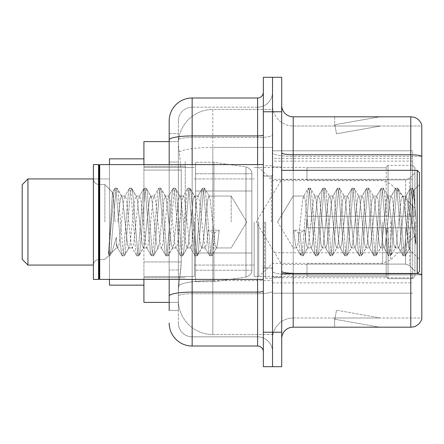<?xml version="1.0" encoding="UTF-8"?>
<svg xmlns="http://www.w3.org/2000/svg" width="444" height="444" viewBox="0 0 444 444"><rect width="100%" height="100%" fill="white"/><g stroke="black" fill="none" stroke-linecap="round" stroke-linejoin="round"><path stroke-width="0.33" stroke-dasharray="2.22 1.67" d="M412.615 258.747L412.615 150.805L412.615 258.747M272.522 258.747L272.522 150.805L272.522 258.747M272.522 222L272.522 161.139L272.522 222M185.253 222L185.253 161.139L185.253 222M412.615 222L412.615 161.139L412.615 222M169.181 162.049L178.366 162.049L178.366 269.985L178.366 133.583L178.366 162.049L169.181 162.049L169.181 269.985L169.181 141.619L178.444 141.619L178.416 142.091A34.449 34.449 0 0 1 212.815 109.468L272.522 109.468L272.522 147.425L272.522 109.468L212.815 109.468L212.815 147.425L212.815 109.468A34.449 34.449 0 0 0 178.416 142.091L178.444 141.619L143.917 141.619L143.917 261.949L181.241 261.949L181.019 267.932L178.505 288.6L181.241 261.949L181.241 170.085L181.241 261.949L143.917 261.949L143.917 302.381L178.444 302.381L178.366 300.083A34.449 34.449 0 0 0 212.815 334.532L272.522 334.532L272.522 280.625L272.522 334.532L212.815 334.532L212.815 280.625L212.815 334.532A34.449 34.449 0 0 1 178.366 300.083L178.366 293.073L178.444 302.381L169.181 302.381M178.505 288.6L178.366 293.073L178.505 288.6M143.917 222L143.917 158.847L143.917 222M272.522 147.425L272.522 280.625L272.522 147.425L212.815 147.425L272.522 147.425M178.416 142.091C178.211 143.406 178.494 146.725 179.265 152.048L181.241 170.085L179.265 152.048C178.494 146.725 178.211 143.406 178.416 142.091A34.449 34.449 0 0 1 212.815 109.468M143.917 279.415L143.917 164.585M412.615 150.805L272.522 150.805L412.615 150.805M412.615 293.195L272.522 293.195L412.615 293.195M169.181 133.583L178.366 133.583L169.181 133.583L169.181 310.417L178.366 310.417L178.366 269.985L178.366 310.417L169.181 310.417L169.181 164.585M169.181 323.049A22.966 22.966 0 0 0 192.147 346.015L192.147 336.829A13.781 13.781 0 0 1 178.366 323.049L178.366 139.927L178.366 323.049A13.781 13.781 0 0 0 192.147 336.829L257.598 336.829L257.598 300.083L257.598 346.015A5.739 5.739 0 0 1 263.336 351.753L263.336 92.247L263.336 351.753M272.522 300.083L272.522 134.943L272.522 300.083M263.336 222L263.336 279.415L263.336 222M263.336 111.766L263.336 77.317L272.522 77.317L272.522 111.766L272.522 77.317L281.712 77.317L281.712 111.766L272.522 111.766L272.522 332.234L272.522 111.766L263.336 111.766L263.336 332.234L272.522 332.234L272.522 366.683L272.522 332.234L281.712 332.234L281.712 111.766M281.712 332.234L281.712 366.683L263.336 366.683L263.336 332.234M272.522 92.247L272.522 134.943L272.522 92.247A14.93 14.93 0 0 1 257.598 107.171A14.93 14.93 0 0 0 272.522 92.247A14.93 14.93 0 0 1 257.598 107.171L257.598 336.829L192.147 336.829L192.147 293.7L257.598 293.7A14.93 2.592 0 0 0 272.522 291.109A14.93 2.592 0 0 1 257.598 293.7L257.598 107.171L192.147 107.171L257.598 107.171M169.181 296.093A22.966 3.99 180 0 1 192.147 292.108L192.147 97.985A22.966 22.966 0 0 0 169.181 120.951A22.966 22.966 0 0 1 192.147 97.985L257.598 97.985A5.739 5.739 0 0 0 263.336 92.247A5.739 5.739 0 0 1 257.598 97.985L257.598 300.083L257.598 293.7L192.147 293.7L192.147 107.171L192.147 137.535L257.598 137.535A14.93 2.592 0 0 0 272.522 134.943A14.93 2.592 0 0 1 257.598 137.535L192.147 137.535L192.147 300.083L192.147 292.108L257.598 292.108A5.739 0.999 0 0 0 263.336 291.109M192.147 346.015L257.598 346.015M178.366 120.951L178.366 139.927L178.366 120.951A13.781 13.781 0 0 1 192.147 107.171A13.781 13.781 0 0 0 178.366 120.951A13.781 13.781 0 0 1 192.147 107.171M272.522 351.753A14.93 14.93 0 0 0 257.598 336.829A14.93 14.93 0 0 1 272.522 351.753A14.93 14.93 0 0 0 257.598 336.829M281.712 222L281.712 166.883L281.712 222M265.634 222L265.634 278.266L265.634 222M272.522 281.252L272.522 152.78L272.522 281.252M417.255 273.621A11.483 1.992 180 0 0 410.778 273.276L410.778 327.184A11.483 11.483 0 0 0 421.8 318.914L421.8 281.252L421.8 317.998L293.195 317.998L293.195 273.671M281.712 338.667L281.712 105.333L281.712 338.667A11.483 11.483 0 0 1 293.195 327.184L293.195 281.252L293.195 317.998L421.8 317.998L421.8 156.366L293.195 156.366L293.195 274.869A20.668 3.591 0 0 1 272.522 271.284A20.668 3.591 0 0 0 293.195 274.869L293.195 126.002A20.668 20.668 0 0 1 272.522 105.333L272.522 152.78L272.522 105.333A20.668 20.668 0 0 0 293.195 126.002L293.195 156.366A20.668 3.591 0 0 1 272.522 152.78A20.668 3.591 0 0 0 293.195 156.366L421.8 156.366M421.8 125.086A11.483 11.483 0 0 0 410.778 116.816L410.778 273.276A11.483 1.992 180 0 1 421.8 274.708L421.8 125.086A11.483 11.483 0 0 0 410.778 116.816L293.195 116.816A11.483 11.483 0 0 1 281.712 105.333M378.982 327.045A9.185 9.185 0 0 0 380.575 327.184L334.643 327.184L380.575 327.184A9.185 9.185 0 0 1 378.982 327.045A9.185 9.185 0 0 0 380.575 327.184A9.185 9.185 0 0 1 378.982 327.045A9.185 9.185 0 0 0 380.575 327.184A9.185 9.185 0 0 1 378.982 327.045L334.876 319.264L378.982 327.045M334.643 317.998L334.643 327.184L334.643 317.998L335.103 317.998L334.876 319.264L335.103 317.998L334.643 317.998L334.643 327.184L334.643 317.998L335.103 317.998L334.876 319.264L335.103 317.998L334.643 317.998L334.643 327.184L334.643 317.998L335.103 317.998L334.876 319.264L335.103 317.998L334.643 317.998M410.778 327.184L293.195 327.184M380.575 116.816L334.643 116.816L380.575 116.816A9.185 9.185 0 0 0 378.982 116.955A9.185 9.185 0 0 1 380.575 116.816A9.185 9.185 0 0 0 378.982 116.955A9.185 9.185 0 0 1 380.575 116.816A9.185 9.185 0 0 0 378.982 116.955A9.185 9.185 0 0 1 380.575 116.816M293.195 126.002L421.8 126.002L421.8 156.21L421.8 126.002L293.195 126.002A20.668 20.668 0 0 1 272.522 105.333M380.575 317.998L335.103 317.998L380.575 317.998L335.103 317.998L380.575 317.998L335.103 317.998L380.575 317.998L336.474 310.217L335.103 317.998L336.474 310.217L335.103 317.998L336.474 310.217L335.103 317.998L336.474 310.217L380.575 317.998M335.103 126.002L334.643 126.002L335.103 126.002L334.643 126.002L335.103 126.002L334.643 126.002L335.103 126.002L334.876 124.736L378.982 116.955L334.876 124.736L335.103 126.002L334.876 124.736L378.982 116.955L334.876 124.736L335.103 126.002L334.876 124.736L378.982 116.955L334.876 124.736L335.103 126.002L380.575 126.002L335.103 126.002L380.575 126.002L335.103 126.002L380.575 126.002L335.103 126.002L336.474 133.783L335.103 126.002M272.522 338.667A20.668 20.668 0 0 1 293.195 317.998A20.668 20.668 0 0 0 272.522 338.667A20.668 20.668 0 0 1 293.195 317.998M334.643 116.816L334.643 126.002L334.643 116.816M380.575 126.002L336.474 133.783L380.575 126.002M231.185 222L231.185 196.043L231.185 222M293.195 222L293.195 196.043L293.195 222M419.502 222L419.502 271.378L419.502 172.622L419.502 259.44L419.502 172.622L417.205 170.329L417.205 273.671L417.205 170.329L417.205 273.671L419.502 271.378L419.502 222M99.134 278.838L98.562 279.415L98.562 164.585L98.562 279.415L98.562 164.585L99.134 165.162L99.134 278.838L99.134 222L99.134 278.838L99.711 279.415L99.711 164.585L99.711 222L99.711 164.585L263.336 164.585M98.562 279.415L93.395 279.415L93.395 164.585L93.395 265.185L93.395 164.585L98.562 164.585M104.878 222L104.878 184.56L104.878 222M307.575 222L305.145 199.523L303.929 196.043L302.714 199.523L297.852 244.478L296.636 247.957L296.253 247.63L295.421 244.478L293.717 230.203L298.279 232.7L300.1 232.7L304.656 230.203L293.717 230.203L298.279 232.7L300.1 232.7L304.656 230.203L293.717 230.203L295.421 244.478L296.253 247.63L300.899 255.594L299.978 251.315L298.279 232.7L299.978 251.315L301.193 255.849L296.253 247.63L296.636 247.957L297.852 244.478L302.714 199.523L303.546 196.37L308.192 188.406L307.27 192.685L302.408 251.315L301.193 255.849L303.019 255.849L301.803 251.315L300.1 232.7L301.803 251.315L303.019 255.849L303.313 255.594L301.193 255.849L302.408 251.315L307.27 192.685L308.486 188.151L303.546 196.37L303.929 196.043L305.145 199.523L310.006 244.478L310.839 247.63L310.006 244.478L307.575 222M322.161 222L319.73 199.523L318.514 196.043L318.126 196.37L317.299 199.523L312.437 244.478L311.222 247.957L310.839 247.63L315.479 255.594L314.563 251.315L309.701 192.685L308.486 188.151L310.312 188.151L309.096 192.685L304.234 251.315L303.313 255.594L307.958 247.63L307.575 247.957L306.144 243.068L304.656 230.203L306.144 243.068L307.575 247.957L311.222 247.957L315.479 255.594L314.563 251.315L309.701 192.685L308.486 188.151L310.312 188.151L309.096 192.685L304.234 251.315L303.313 255.594L307.575 247.957L311.222 247.957L312.437 244.478L317.299 199.523L318.126 196.37L322.771 188.406L321.856 192.685L316.994 251.315L315.778 255.849L315.479 255.594L317.599 255.849L316.383 251.315L311.527 192.685L310.312 188.151L315.251 196.37L314.868 196.043L313.653 199.523L307.958 247.63L313.653 199.523L314.868 196.043L318.514 196.043L322.771 188.406L321.856 192.685L316.994 251.315L315.778 255.849L317.599 255.849L316.383 251.315L311.527 192.685L310.606 188.406L314.868 196.043L318.514 196.043L319.73 199.523L324.586 244.478L325.419 247.63L324.586 244.478L322.161 222M318.514 222L316.084 199.523L315.251 196.37L316.084 199.523L320.945 244.478L322.161 247.957L320.945 244.478L318.514 222M336.741 222L334.31 199.523L333.094 196.043L332.711 196.37L331.879 199.523L327.017 244.478L325.802 247.957L325.419 247.63L330.064 255.594L329.148 251.315L324.286 192.685L323.071 188.151L322.771 188.406L324.891 188.151L323.676 192.685L318.814 251.315L317.599 255.849L322.544 247.63L322.161 247.957L325.802 247.957L330.064 255.594L329.148 251.315L324.286 192.685L323.071 188.151L324.891 188.151L323.676 192.685L318.814 251.315L317.898 255.594L322.161 247.957L325.802 247.957L327.017 244.478L331.879 199.523L332.711 196.37L337.357 188.406L336.435 192.685L331.579 251.315L330.364 255.849L330.064 255.594L332.184 255.849L330.969 251.315L326.107 192.685L324.891 188.151L329.837 196.37L329.448 196.043L328.233 199.523L323.376 244.478L322.544 247.63L323.376 244.478L328.233 199.523L329.448 196.043L333.094 196.043L337.357 188.406L336.435 192.685L331.579 251.315L330.364 255.849L332.184 255.849L330.969 251.315L326.107 192.685L325.191 188.406L329.448 196.043L333.094 196.043L334.31 199.523L339.172 244.478L340.004 247.63L339.172 244.478L336.741 222M333.094 222L330.663 199.523L329.837 196.37L330.663 199.523L335.525 244.478L336.741 247.957L335.525 244.478L333.094 222M351.326 222L348.895 199.523L347.68 196.043L347.297 196.37L346.464 199.523L341.603 244.478L340.387 247.957L340.004 247.63L344.649 255.594L343.728 251.315L338.866 192.685L337.651 188.151L337.357 188.406L339.477 188.151L338.261 192.685L333.4 251.315L332.184 255.849L337.124 247.63L336.741 247.957L340.387 247.957L344.649 255.594L343.728 251.315L338.866 192.685L337.651 188.151L339.477 188.151L338.261 192.685L333.4 251.315L332.484 255.594L336.741 247.957L340.387 247.957L341.603 244.478L346.464 199.523L347.297 196.37L351.937 188.406L351.021 192.685L346.159 251.315L344.944 255.849L344.649 255.594L346.77 255.849L345.554 251.315L340.692 192.685L339.477 188.151L344.416 196.37L344.033 196.043L342.818 199.523L337.956 244.478L337.124 247.63L337.956 244.478L342.818 199.523L344.033 196.043L347.68 196.043L351.937 188.406L351.021 192.685L346.159 251.315L344.944 255.849L346.77 255.849L345.554 251.315L340.692 192.685L339.771 188.406L344.033 196.043L347.68 196.043L348.895 199.523L353.757 244.478L354.584 247.63L353.757 244.478L351.326 222M347.68 222L345.249 199.523L344.416 196.37L345.249 199.523L350.111 244.478L351.326 247.957L350.111 244.478L347.68 222M365.906 222L363.475 199.523L362.26 196.043L361.877 196.37L361.044 199.523L356.188 244.478L354.972 247.957L354.584 247.63L359.229 255.594L358.314 251.315L353.452 192.685L352.236 188.151L351.937 188.406L354.057 188.151L352.841 192.685L347.985 251.315L346.77 255.849L351.709 247.63L351.326 247.957L354.972 247.957L359.229 255.594L358.314 251.315L353.452 192.685L352.236 188.151L354.057 188.151L352.841 192.685L347.985 251.315L347.064 255.594L351.326 247.957L354.972 247.957L356.188 244.478L361.044 199.523L361.877 196.37L366.522 188.406L365.606 192.685L360.744 251.315L359.529 255.849L359.229 255.594L361.349 255.849L360.134 251.315L355.272 192.685L354.057 188.151L359.002 196.37L358.619 196.043L357.403 199.523L352.542 244.478L351.709 247.63L352.542 244.478L357.403 199.523L358.619 196.043L362.26 196.043L366.522 188.406L365.606 192.685L360.744 251.315L359.529 255.849L361.349 255.849L360.134 251.315L355.272 192.685L354.356 188.406L358.619 196.043L362.26 196.043L363.475 199.523L368.337 244.478L369.169 247.63L368.337 244.478L365.906 222M362.26 222L359.829 199.523L359.002 196.37L359.829 199.523L364.691 244.478L365.906 247.957L364.691 244.478L362.26 222M380.491 222L378.06 199.523L376.845 196.043L376.462 196.37L375.63 199.523L370.768 244.478L369.552 247.957L369.169 247.63L373.815 255.594L372.893 251.315L368.037 192.685L366.822 188.151L366.522 188.406L368.642 188.151L367.427 192.685L362.565 251.315L361.349 255.849L366.294 247.63L365.906 247.957L369.552 247.957L373.815 255.594L372.893 251.315L368.037 192.685L366.822 188.151L368.642 188.151L367.427 192.685L362.565 251.315L361.649 255.594L365.906 247.957L369.552 247.957L370.768 244.478L375.63 199.523L376.462 196.37L381.102 188.406L380.186 192.685L375.324 251.315L374.109 255.849L373.815 255.594L375.935 255.849L374.719 251.315L369.858 192.685L368.642 188.151L373.582 196.37L373.199 196.043L371.983 199.523L367.121 244.478L366.294 247.63L367.121 244.478L371.983 199.523L373.199 196.043L376.845 196.043L381.102 188.406L380.186 192.685L375.324 251.315L374.109 255.849L375.935 255.849L374.719 251.315L369.858 192.685L368.942 188.406L373.199 196.043L376.845 196.043L378.06 199.523L382.922 244.478L383.755 247.63L382.922 244.478L380.491 222M376.845 222L374.414 199.523L373.582 196.37L374.414 199.523L379.276 244.478L380.491 247.957L379.276 244.478L376.845 222M395.071 222L392.646 199.523L391.43 196.043L391.042 196.37L390.215 199.523L385.353 244.478L384.138 247.957L383.755 247.63L388.395 255.594L387.479 251.315L382.617 192.685L381.402 188.151L381.102 188.406L383.228 188.151L382.012 192.685L377.15 251.315L375.935 255.849L380.874 247.63L380.491 247.957L384.138 247.957L388.395 255.594L387.479 251.315L382.617 192.685L381.402 188.151L383.228 188.151L382.012 192.685L377.15 251.315L376.229 255.594L380.491 247.957L384.138 247.957L385.353 244.478L390.215 199.523L391.042 196.37L395.687 188.406L394.772 192.685L389.91 251.315L388.694 255.849L388.395 255.594L390.515 255.849L389.299 251.315L384.443 192.685L383.228 188.151L388.167 196.37L387.784 196.043L386.569 199.523L381.707 244.478L380.874 247.63L381.707 244.478L386.569 199.523L387.784 196.043L391.43 196.043L395.687 188.406L394.772 192.685L389.91 251.315L388.694 255.849L390.515 255.849L389.299 251.315L384.443 192.685L383.522 188.406L387.784 196.043L391.43 196.043L392.646 199.523L397.502 244.478L398.335 247.63L397.502 244.478L395.071 222M391.43 222L389 199.523L388.167 196.37L389 199.523L393.861 244.478L395.071 247.957L393.861 244.478L391.43 222M408.036 205.433L408.019 241.614L403.579 199.523L402.364 196.043L401.148 199.523L396.287 244.478L395.071 247.957L398.718 247.957L402.98 255.594L402.064 251.315L397.202 192.685L395.987 188.151L395.687 188.406L397.807 188.151L396.592 192.685L391.73 251.315L390.515 255.849L395.46 247.63L395.071 247.957L398.718 247.957L402.98 255.594L402.064 251.315L397.202 192.685L395.987 188.151L397.807 188.151L396.592 192.685L391.73 251.315L390.814 255.594L395.46 247.63L396.287 244.478L401.148 199.523L402.364 196.043L406.01 196.043L404.795 199.523L399.933 244.478L398.718 247.957L399.933 244.478L404.795 199.523L405.627 196.37L410.273 188.406L409.351 192.685L404.49 251.315L403.28 255.849L402.98 255.594L405.1 255.849L403.885 251.315L399.023 192.685L397.807 188.151L402.752 196.37L402.364 196.043L406.01 196.043L410.273 188.406L409.351 192.685L404.49 251.315L403.28 255.849L405.1 255.849L403.885 251.315L399.023 192.685L398.107 188.406L402.752 196.37L403.579 199.523L409.057 248.99L411.372 222L412.559 200.105L413.88 190.454L415.911 220.052L415.911 244.433L411.893 222L408.036 205.433L408.019 241.614L409.29 248.906L411.372 222L412.559 200.105L413.68 190.382L415.911 220.052L413.608 192.685L412.393 188.151L411.177 192.685L406.316 251.315L405.1 255.849L406.316 251.315L411.177 192.685L412.393 188.151L413.608 192.685L415.911 220.052L415.911 244.433L411.782 192.685L410.567 188.151L410.273 188.406L412.393 188.151L410.567 188.151L411.782 192.685L415.911 244.433L411.893 222L408.036 205.433L407.226 199.523L406.01 196.043L407.226 199.523L408.036 205.433M121.467 222L123.898 199.523L125.114 196.043L126.329 199.523L131.191 244.478L132.406 247.957L133.622 244.478L138.484 199.523L139.699 196.043L140.915 199.523L145.776 244.478L146.986 247.957L148.202 244.478L153.063 199.523L154.279 196.043L155.494 199.523L160.356 244.478L161.572 247.957L162.787 244.478L167.649 199.523L168.864 196.043L170.08 199.523L174.942 244.478L176.157 247.957L177.372 244.478L182.229 199.523L183.444 196.043L184.66 199.523L189.521 244.478L190.737 247.957L191.952 244.478L196.814 199.523L198.03 196.043L199.245 199.523L204.939 247.63L205.322 247.957L206.754 243.068L208.242 230.203L219.175 230.203L214.619 232.7L212.798 232.7L208.242 230.203L219.175 230.203L214.619 232.7L212.798 232.7L208.242 230.203L206.754 243.068L205.322 247.957L204.939 247.63L199.245 199.523L198.03 196.043L196.814 199.523L191.952 244.478L190.737 247.957L189.521 244.478L184.66 199.523L183.444 196.043L182.229 199.523L177.372 244.478L176.157 247.957L174.942 244.478L170.08 199.523L168.864 196.043L167.649 199.523L162.787 244.478L161.572 247.957L160.356 244.478L155.494 199.523L154.279 196.043L153.063 199.523L148.202 244.478L146.986 247.957L145.776 244.478L140.915 199.523L139.699 196.043L138.484 199.523L133.622 244.478L132.406 247.957L131.191 244.478L126.329 199.523L125.114 196.043L123.898 199.523L119.036 244.478L117.821 247.957L119.036 244.478L121.467 222M117.821 222L120.252 199.523L121.467 196.043L121.85 196.37L122.683 199.523L127.545 244.478L128.76 247.957L129.143 247.63L129.975 244.478L134.837 199.523L136.053 196.043L136.436 196.37L137.268 199.523L142.13 244.478L143.345 247.957L144.561 244.478L149.417 199.523L150.633 196.043L151.848 199.523L156.71 244.478L157.925 247.957L159.141 244.478L164.003 199.523L165.218 196.043L166.433 199.523L171.295 244.478L172.511 247.957L173.726 244.478L178.588 199.523L179.803 196.043L181.019 199.523L185.875 244.478L187.091 247.957L188.306 244.478L193.168 199.523L194.383 196.043L195.599 199.523L200.46 244.478L201.676 247.957L202.891 244.478L207.753 199.523L208.969 196.043L210.184 199.523L215.046 244.478L216.261 247.957L216.644 247.63L217.471 244.478L219.175 230.203L217.471 244.478L216.644 247.63L211.999 255.594L212.915 251.315L214.619 232.7L212.915 251.315L211.699 255.849L216.644 247.63L216.261 247.957L231.185 247.957L246.781 222L231.185 196.043L208.969 196.043L210.184 199.523L215.046 244.478L216.261 247.957L231.185 247.957L246.781 222L231.185 196.043L208.969 196.043L207.753 199.523L202.891 244.478L202.059 247.63L197.413 255.594L198.335 251.315L203.197 192.685L204.412 188.151L205.628 192.685L210.484 251.315L211.699 255.849L209.879 255.849L211.094 251.315L212.798 232.7L211.094 251.315L209.879 255.849L209.579 255.594L211.699 255.849L210.484 251.315L205.628 192.685L204.412 188.151L202.586 188.151L203.802 192.685L208.663 251.315L209.579 255.594L204.939 247.63L209.579 255.594L208.663 251.315L203.802 192.685L202.586 188.151L202.292 188.406L204.412 188.151L203.197 192.685L198.335 251.315L197.119 255.849L201.676 247.957L205.322 247.957L201.676 247.957L200.46 244.478L195.599 199.523L194.766 196.37L190.126 188.406L191.042 192.685L195.904 251.315L197.119 255.849L195.293 255.849L196.509 251.315L201.371 192.685L202.292 188.406L197.647 196.37L202.292 188.406L201.371 192.685L196.509 251.315L195.293 255.849L194.999 255.594L197.119 255.849L195.904 251.315L191.042 192.685L189.827 188.151L194.383 196.043L198.03 196.043L194.383 196.043L193.168 199.523L188.306 244.478L187.479 247.63L182.834 255.594L183.749 251.315L188.611 192.685L189.827 188.151L188.006 188.151L189.222 192.685L194.078 251.315L194.999 255.594L190.354 247.63L194.999 255.594L194.078 251.315L189.222 192.685L188.006 188.151L187.707 188.406L189.827 188.151L188.611 192.685L183.749 251.315L182.534 255.849L187.091 247.957L190.737 247.957L187.091 247.957L185.875 244.478L181.019 199.523L180.186 196.37L175.541 188.406L176.457 192.685L181.319 251.315L182.534 255.849L180.714 255.849L181.929 251.315L186.791 192.685L187.707 188.406L183.061 196.37L187.707 188.406L186.791 192.685L181.929 251.315L180.714 255.849L180.414 255.594L182.534 255.849L181.319 251.315L176.457 192.685L175.241 188.151L179.803 196.043L183.444 196.043L179.803 196.043L178.588 199.523L173.726 244.478L172.894 247.63L168.248 255.594L169.17 251.315L174.026 192.685L175.241 188.151L173.421 188.151L174.636 192.685L179.498 251.315L180.414 255.594L175.769 247.63L180.414 255.594L179.498 251.315L174.636 192.685L173.421 188.151L173.121 188.406L175.241 188.151L174.026 192.685L169.17 251.315L167.954 255.849L172.511 247.957L176.157 247.957L172.511 247.957L171.295 244.478L166.433 199.523L165.601 196.37L160.956 188.406L161.877 192.685L166.739 251.315L167.954 255.849L166.128 255.849L167.344 251.315L172.205 192.685L173.121 188.406L168.481 196.37L173.121 188.406L172.205 192.685L167.344 251.315L166.128 255.849L165.834 255.594L167.954 255.849L166.739 251.315L161.877 192.685L160.661 188.151L165.218 196.043L168.864 196.043L165.218 196.043L164.003 199.523L159.141 244.478L158.308 247.63L153.668 255.594L154.584 251.315L159.446 192.685L160.661 188.151L158.835 188.151L160.051 192.685L164.913 251.315L165.834 255.594L161.189 247.63L165.834 255.594L164.913 251.315L160.051 192.685L158.835 188.151L158.541 188.406L160.661 188.151L159.446 192.685L154.584 251.315L153.369 255.849L157.925 247.957L161.572 247.957L157.925 247.957L156.71 244.478L151.848 199.523L151.021 196.37L146.376 188.406L147.291 192.685L152.153 251.315L153.369 255.849L151.548 255.849L152.764 251.315L157.62 192.685L158.541 188.406L153.896 196.37L158.541 188.406L157.62 192.685L152.764 251.315L151.548 255.849L151.249 255.594L153.369 255.849L152.153 251.315L147.291 192.685L146.376 188.406L150.633 196.043L154.279 196.043L150.633 196.043L149.417 199.523L144.561 244.478L143.728 247.63L139.083 255.594L139.999 251.315L144.861 192.685L146.076 188.151L144.256 188.151L145.471 192.685L150.333 251.315L151.249 255.594L146.603 247.63L151.249 255.594L150.333 251.315L145.471 192.685L144.256 188.151L143.956 188.406L146.076 188.151L144.861 192.685L139.999 251.315L138.783 255.849L143.345 247.957L146.986 247.957L143.345 247.957L142.13 244.478L137.268 199.523L136.436 196.37L131.79 188.406L132.712 192.685L137.568 251.315L138.783 255.849L136.963 255.849L138.178 251.315L143.04 192.685L143.956 188.406L139.311 196.37L143.956 188.406L143.04 192.685L138.178 251.315L136.963 255.849L136.663 255.594L138.783 255.849L137.568 251.315L132.712 192.685L131.496 188.151L136.053 196.043L139.699 196.043L136.053 196.043L134.837 199.523L129.975 244.478L129.143 247.63L124.503 255.594L125.419 251.315L130.281 192.685L131.496 188.151L129.67 188.151L130.886 192.685L135.747 251.315L136.663 255.594L132.023 247.63L136.663 255.594L135.747 251.315L130.886 192.685L129.67 188.151L129.376 188.406L131.496 188.151L130.281 192.685L125.419 251.315L124.203 255.849L128.76 247.957L132.406 247.957L128.76 247.957L127.545 244.478L122.683 199.523L121.85 196.37L117.21 188.406L118.126 192.685L122.988 251.315L124.203 255.849L122.378 255.849L123.593 251.315L128.455 192.685L129.376 188.406L124.731 196.37L129.376 188.406L128.455 192.685L123.593 251.315L122.378 255.849L122.083 255.594L124.203 255.849L122.988 251.315L118.126 192.685L116.911 188.151L121.467 196.043L125.114 196.043L121.467 196.043L120.252 199.523L117.821 222M114.974 222L113.781 201.498L112.449 192.424L108.464 255.849L104.878 259.44L99.134 259.44C95.682 259.751 93.767 261.66 93.395 265.185C93.767 261.66 95.682 259.751 99.134 259.44L104.878 259.44L108.464 255.849L109.918 255.594L110.834 251.315L115.695 192.685L116.911 188.151L115.09 188.151L116.306 192.685L121.162 251.315L122.083 255.594L117.438 247.63L117.821 247.957L116.395 243.334L116.361 247.957L111.194 253.119L111.982 252.053L116.35 237.274L116.361 247.957L117.821 247.957L116.361 247.957L111.194 253.119L111.982 252.053L116.35 237.274L116.395 243.334L117.438 247.63L122.083 255.594L121.162 251.315L116.306 192.685L115.09 188.151L114.791 188.406L116.911 188.151L115.695 192.685L110.834 251.315L109.618 255.849L108.464 251.787L111.194 253.119L108.464 251.787L109.618 255.849L108.464 255.849L108.464 251.787L108.464 254.545L109.013 251.315L113.875 192.685L114.791 188.406L113.875 192.685L108.464 254.545L112.449 192.424L114.791 188.406L112.449 192.424L104.878 184.56L99.134 184.56C95.682 184.249 93.767 182.34 93.395 178.815C93.767 182.34 95.682 184.249 99.134 184.56L104.878 184.56L112.665 192.346L113.781 201.498L114.974 222M27.939 178.938L27.939 265.062L22.2 259.318L22.2 184.682L22.2 222L22.2 184.682L27.939 178.938L27.939 265.062L27.939 178.938L109.468 178.938L109.468 285.153L109.468 158.847L109.468 279.415M306.971 216.261L306.971 222L306.971 216.261L405.644 216.261L306.971 216.261L386.202 216.261L386.202 167.183L386.202 216.261L388.039 216.261L388.039 165.334L388.039 216.261L306.971 216.261L306.971 227.739L386.202 227.739L386.202 276.24L386.202 227.739L306.971 227.739L306.971 216.261M306.971 179.903L405.644 179.903L306.971 179.903L306.971 167.455L306.971 167.76L386.202 167.76L386.202 167.183L386.202 167.76L306.971 167.76L306.971 179.903M254.151 222L254.151 276.545L254.151 222M386.202 276.24L306.971 276.24L306.971 276.545L306.971 276.24L386.202 276.24L386.202 276.817L388.039 278.666L412.615 278.666L414.912 276.357L414.912 227.739L414.912 276.357L412.615 278.666L412.615 227.739L412.615 278.666L388.039 278.666L388.039 227.739L388.039 278.666L386.202 276.817L386.202 227.739L386.202 276.24M194.439 222L194.439 276.545L194.439 222M388.039 227.739L412.615 227.739L388.039 227.739M388.039 165.334L386.202 167.183L388.039 165.334L412.615 165.334L412.615 216.261L412.615 165.334L388.039 165.334M388.039 216.261L412.615 216.261L388.039 216.261M414.912 227.739L412.615 227.739L414.912 227.739L414.912 276.357L414.912 271.04L409.701 265.795L405.644 264.097L409.701 265.795L414.912 271.04L414.912 227.739L409.701 227.739L414.912 227.739M412.615 216.261L414.912 216.261L414.912 167.643L414.912 216.261L412.615 216.261M414.912 167.643L412.615 165.334L414.912 167.643L414.912 216.261L414.912 167.643M409.701 178.205L414.912 172.96L409.701 178.205L405.644 179.903L409.701 178.205L409.701 216.261L414.912 216.261L405.644 216.261L409.701 216.261L409.701 178.205M405.644 227.739L306.971 227.739L306.971 222L306.971 227.739L405.644 227.739L405.644 264.097L306.971 264.097L405.644 264.097L405.644 227.739M306.971 264.097L306.971 276.24L306.971 264.097M251.853 253.002L251.853 173.771L251.853 190.998L195.588 190.998L195.588 162.288L195.588 281.712L195.588 253.002L251.853 253.002L251.853 173.771L251.853 190.998L195.588 190.998L195.588 173.771L195.588 270.23L195.588 253.002L251.853 253.002L251.853 270.241L195.588 270.23L195.588 253.002L251.853 253.002L251.853 270.241L195.588 270.23L195.588 162.288L195.588 281.712L195.588 253.002L213.964 253.002L213.964 281.712L213.964 162.288L213.964 190.998L195.588 190.998L251.853 190.998L213.964 190.998L213.964 162.288L213.964 281.712L213.964 253.002L251.853 253.002M414.912 222L414.912 235.781L414.912 222M258.747 222L258.747 276.545L258.747 222M143.917 285.153L109.468 285.153L109.468 178.938L93.395 178.938M109.468 164.585L109.468 222L109.468 158.847L143.917 158.847M251.853 190.998L251.853 173.759L195.588 173.771L251.853 173.759L251.853 270.241C252.037 273.382 250.072 275.652 245.959 277.056L245.959 253.002L245.959 277.056L213.964 281.712L195.588 281.712L213.964 281.712L245.959 277.056C250.072 275.652 252.037 273.382 251.853 270.241L251.853 173.759C252.037 170.618 250.072 168.348 245.959 166.944L245.959 277.056L245.959 166.944L213.964 162.288L195.588 162.288L213.964 162.288L245.959 166.944C250.072 168.348 252.037 170.618 251.853 173.759L251.853 190.998M412.615 252.764L272.522 252.764M212.815 280.625A34.449 5.983 180 0 0 178.777 285.681A34.449 5.983 180 0 1 212.815 280.625L272.522 280.625L212.815 280.625L212.815 147.425L212.815 280.625M179.265 152.048A34.449 5.983 180 0 1 212.815 147.425A34.449 5.983 180 0 0 179.265 152.048M178.366 300.083A34.449 34.449 0 0 0 212.815 334.532M181.241 170.085L143.917 170.085L181.241 170.085M412.615 179.271L272.522 179.271M412.615 158.364L272.522 158.364M412.615 277.783L272.522 277.783M169.181 139.927A22.966 3.99 180 0 1 192.147 135.942L257.598 135.942A5.739 0.999 -0 0 0 263.336 134.943M192.147 164.585L192.147 279.415M257.598 279.415L257.598 164.585M192.147 137.535A13.781 2.392 180 0 0 178.366 139.927A13.781 2.392 180 0 1 192.147 137.535M192.147 293.7A13.781 2.392 180 0 0 178.366 296.093A13.781 2.392 180 0 1 192.147 293.7M192.147 336.829A13.781 13.781 0 0 1 178.366 323.049M178.366 269.985L169.181 269.985L178.366 269.985M410.778 273.671L410.778 273.276L293.195 273.276L293.195 116.816M281.712 152.78A11.483 1.992 0 0 0 293.195 154.773L410.778 154.773A11.483 1.992 180 0 1 421.8 156.21M293.195 170.329L293.195 273.276L410.778 273.276L410.778 170.329M281.712 271.284A11.483 1.992 0 0 0 293.195 273.276M421.8 274.869L293.195 274.869L421.8 274.869M271.378 222L271.378 176.068L271.378 222M264.485 222L264.485 267.932L264.485 222M405.644 179.903L405.644 216.261L405.644 179.903M409.701 227.739L409.701 265.795L409.701 227.739M245.959 190.998L245.959 166.944L245.959 190.998M390.714 222L390.714 259.973L390.714 222M382.595 222L382.595 263.336L382.595 222M412.615 161.139L272.522 161.139M143.917 166.311L185.253 166.311L143.917 166.311M143.917 277.689L185.253 277.689L143.917 277.689M272.522 282.861L412.615 282.861M263.336 176.068L272.522 176.068L263.336 176.068M263.336 267.932L272.522 267.932L263.336 267.932M272.522 166.883L281.712 166.883L272.522 166.883M265.634 278.266L272.522 278.266L265.634 278.266M265.634 165.734L272.522 165.734L265.634 165.734M272.522 277.117L281.712 277.117L272.522 277.117M277.594 222L293.195 196.043L303.929 196.043L293.195 196.043L277.594 222L293.195 247.957L296.636 247.957L293.195 247.957L277.594 222M281.712 273.671L417.205 273.671M271.378 176.068L272.522 174.919L271.378 176.068L264.485 176.068L263.336 174.919L264.485 176.068L271.378 176.068M264.485 267.932L271.378 267.932L272.522 269.081L271.378 267.932L264.485 267.932L263.336 269.081L264.485 267.932M99.711 279.415L263.336 279.415M413.68 190.382L419.502 184.56L413.68 190.382M409.057 248.995L419.502 259.44L409.057 248.995M99.134 165.162L99.711 164.585M281.712 170.329L417.205 170.329M409.296 248.906L405.4 255.594L409.296 248.906M413.88 190.454L412.687 188.406L413.88 190.454M111.982 252.053L109.918 255.594L111.982 252.053M209.352 196.37L204.706 188.406L209.352 196.37M27.939 265.062L93.395 265.062M306.971 264.485L281.712 264.485L256.182 222L281.712 179.515L306.971 179.515M414.912 235.781L390.714 259.973L382.595 263.336L272.522 263.336L258.747 276.545L254.151 276.545L306.971 276.545M194.439 265.062L254.151 265.062L194.439 265.062M143.917 276.545L194.439 276.545L143.917 276.545M143.917 167.455L194.439 167.455L143.917 167.455M194.439 178.938L254.151 178.938L194.439 178.938M414.912 208.219L390.714 184.027L382.595 180.664L272.522 180.664L258.747 167.455L254.151 167.455L306.971 167.455"/><path stroke-width="0.67" d="M169.181 162.049L169.181 133.583L169.181 141.619L143.917 141.619L143.917 164.585M169.181 302.381L143.917 302.381L143.917 279.415M169.181 310.417L169.181 279.415L169.181 310.417M263.336 332.234L263.336 366.683L272.522 366.683L272.522 332.234L272.522 366.683L281.712 366.683L281.712 332.234L272.522 332.234L272.522 111.766L272.522 332.234L263.336 332.234L263.336 111.766L272.522 111.766L272.522 77.317L272.522 111.766L281.712 111.766L281.712 332.234M281.712 111.766L281.712 77.317L263.336 77.317L263.336 111.766M192.147 279.415L192.147 346.015L257.598 346.015L257.598 279.415M169.181 164.585L169.181 120.951A22.966 22.966 0 0 1 192.147 97.985L257.598 97.985A5.739 5.739 0 0 0 263.336 92.247M169.181 120.951L169.181 133.583M263.336 351.753A5.739 5.739 0 0 0 257.598 346.015M192.147 346.015A22.966 22.966 0 0 1 169.181 323.049M281.712 338.667A11.483 11.483 0 0 1 293.195 327.184L410.778 327.184L410.778 273.671M421.8 125.086A11.483 11.483 0 0 0 410.778 116.816A11.483 11.483 0 0 1 421.8 125.086L421.8 318.914A11.483 11.483 0 0 1 410.778 327.184M421.8 156.21L421.8 156.21A11.483 1.992 180 0 0 410.778 154.773L410.778 116.816L293.195 116.816A11.483 11.483 0 0 1 281.712 105.333A11.483 11.483 0 0 0 293.195 116.816L293.195 170.329M421.8 156.366L421.8 274.708A11.483 1.992 180 0 0 417.255 273.621M27.939 265.062L27.939 178.938L22.2 184.682L22.2 259.318L27.939 265.062L93.395 265.062M109.468 279.415L109.468 285.153L143.917 285.153M143.917 158.847L109.468 158.847L109.468 164.585M417.205 170.329L419.502 172.622L419.502 271.378L417.205 273.671L417.205 170.329L281.712 170.329M99.711 279.415L99.134 278.838L99.134 165.162L99.711 164.585L99.711 279.415L263.336 279.415M98.562 279.415L93.395 279.415L93.395 164.585L98.562 164.585L98.562 279.415L99.134 278.838M263.336 291.109A5.739 0.999 0 0 1 257.598 292.108L192.147 292.108A22.966 3.99 180 0 0 169.181 296.093M192.147 97.985L192.147 135.942L257.598 135.942L257.598 97.985M169.181 139.927A22.966 3.99 180 0 1 192.147 135.942L192.147 164.585M257.598 164.585L257.598 135.942A5.739 0.999 0 0 0 263.336 134.943M293.195 273.671L293.195 327.184M410.778 170.329L410.778 154.773L293.195 154.773A11.483 1.992 -0 0 1 281.712 152.78M293.195 273.276A11.483 1.992 -0 0 1 281.712 271.284M27.939 178.938L93.395 178.938M281.712 273.671L417.205 273.671M99.134 165.162L98.562 164.585M99.711 164.585L263.336 164.585"/></g></svg>
